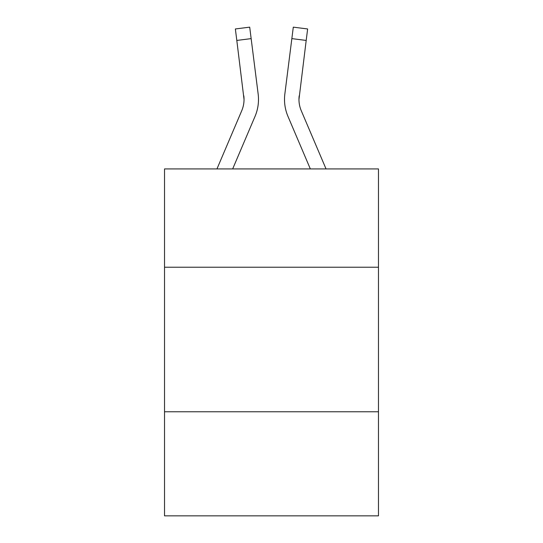 <?xml version="1.0" encoding="UTF-8"?>
<svg xmlns="http://www.w3.org/2000/svg" width="543" height="543" viewBox="0 0 543 543"><rect width="100%" height="100%" fill="white"/><g stroke="black" fill="none" stroke-linecap="round" stroke-linejoin="round"><path stroke-width="0.81" d="M378.471 267.224L378.471 168.927L164.529 168.927L164.529 267.224L378.471 267.224L378.471 515.85L164.529 515.85L164.529 267.224M378.471 411.77L164.529 411.77M255.027 116.412L232.662 168.927L255.027 116.412A43.365 43.365 0 0 0 258.149 93.987L251.151 38.621L236.809 40.433L235.363 28.962L249.705 27.15L251.151 38.621M257.932 92.256L258.149 93.987L257.932 92.256M326.044 168.927L301.277 110.752A28.908 28.908 0 0 1 298.962 99.478L306.191 40.433L291.849 38.621L293.295 27.15L307.637 28.962L293.295 27.15L307.637 28.962L293.295 27.15L307.637 28.962L293.295 27.15L307.637 28.962L293.295 27.15L307.637 28.962L293.295 27.15L307.637 28.962L293.295 27.15L307.637 28.962L293.295 27.15L307.637 28.962L293.295 27.15L307.637 28.962L293.295 27.15L307.637 28.962L293.295 27.15L307.637 28.962L293.295 27.15L307.637 28.962L293.295 27.15L307.637 28.962L293.295 27.15L307.637 28.962L293.295 27.15L307.637 28.962L293.295 27.15L307.637 28.962L293.295 27.15L307.637 28.962L293.295 27.15L307.637 28.962L293.295 27.15L307.637 28.962L293.295 27.15L307.637 28.962L293.295 27.15L307.637 28.962L293.295 27.15L307.637 28.962L293.295 27.15L307.637 28.962L293.295 27.15L307.637 28.962L293.295 27.15L307.637 28.962L293.295 27.15L307.637 28.962L293.295 27.15L307.637 28.962L293.295 27.15L307.637 28.962L293.295 27.15L307.637 28.962L293.295 27.15L307.637 28.962L293.295 27.15L307.637 28.962L293.295 27.15L307.637 28.962L293.295 27.15L307.637 28.962L293.295 27.15L307.637 28.962L293.295 27.15L307.637 28.962L293.295 27.15L307.637 28.962L293.295 27.15L307.637 28.962L293.295 27.15L307.637 28.962L293.295 27.15L307.637 28.962L293.295 27.15L307.637 28.962L306.191 40.433M287.973 116.412L310.338 168.927L287.973 116.412A43.365 43.365 0 0 1 284.851 93.987L291.849 38.621M298.996 100.835L298.962 99.478A28.908 28.908 0 0 0 301.277 110.752A28.908 28.908 0 0 1 298.962 99.478A28.908 28.908 0 0 0 301.277 110.752A28.908 28.908 0 0 1 298.962 99.478A28.908 28.908 0 0 0 301.277 110.752A28.908 28.908 0 0 1 298.962 99.478A28.908 28.908 0 0 0 301.277 110.752A28.908 28.908 0 0 1 298.962 99.478A28.908 28.908 0 0 0 301.277 110.752A28.908 28.908 0 0 1 298.962 99.478A28.908 28.908 0 0 0 301.277 110.752A28.908 28.908 0 0 1 298.962 99.478A28.908 28.908 0 0 0 301.277 110.752A28.908 28.908 0 0 1 298.962 99.478A28.908 28.908 0 0 0 301.277 110.752A28.908 28.908 0 0 1 298.962 99.478A28.908 28.908 0 0 0 301.277 110.752A28.908 28.908 0 0 1 298.962 99.478A28.908 28.908 0 0 0 301.277 110.752A28.908 28.908 0 0 1 298.962 99.478A28.908 28.908 0 0 0 301.277 110.752A28.908 28.908 0 0 1 298.962 99.478A28.908 28.908 0 0 0 301.277 110.752A28.908 28.908 0 0 1 298.962 99.478A28.908 28.908 0 0 0 301.277 110.752A28.908 28.908 0 0 1 298.962 99.478A28.908 28.908 0 0 0 301.277 110.752A28.908 28.908 0 0 1 298.962 99.478A28.908 28.908 0 0 0 301.277 110.752A28.908 28.908 0 0 1 298.962 99.478A28.908 28.908 0 0 0 301.277 110.752A28.908 28.908 0 0 1 298.962 99.478A28.908 28.908 0 0 0 301.277 110.752A28.908 28.908 0 0 1 298.962 99.478A28.908 28.908 0 0 0 301.277 110.752A28.908 28.908 0 0 1 298.962 99.478A28.908 28.908 0 0 0 301.277 110.752A28.908 28.908 0 0 1 298.962 99.478M216.956 168.927L241.723 110.752A28.908 28.908 0 0 0 244.038 99.484L236.809 40.433M241.723 110.752A28.908 28.908 0 0 0 244.038 99.484A28.908 28.908 0 0 1 241.723 110.752A28.908 28.908 0 0 0 244.038 99.484A28.908 28.908 0 0 1 241.723 110.752A28.908 28.908 0 0 0 244.038 99.484A28.908 28.908 0 0 1 241.723 110.752A28.908 28.908 0 0 0 243.807 95.799L244.038 99.478M258.488 99.403L258.441 101.541M301.277 110.752A28.908 28.908 0 0 1 299.193 95.799M284.559 101.541L284.512 99.403M307.637 28.962L293.295 27.15M235.363 28.962L249.705 27.15"/></g></svg>
